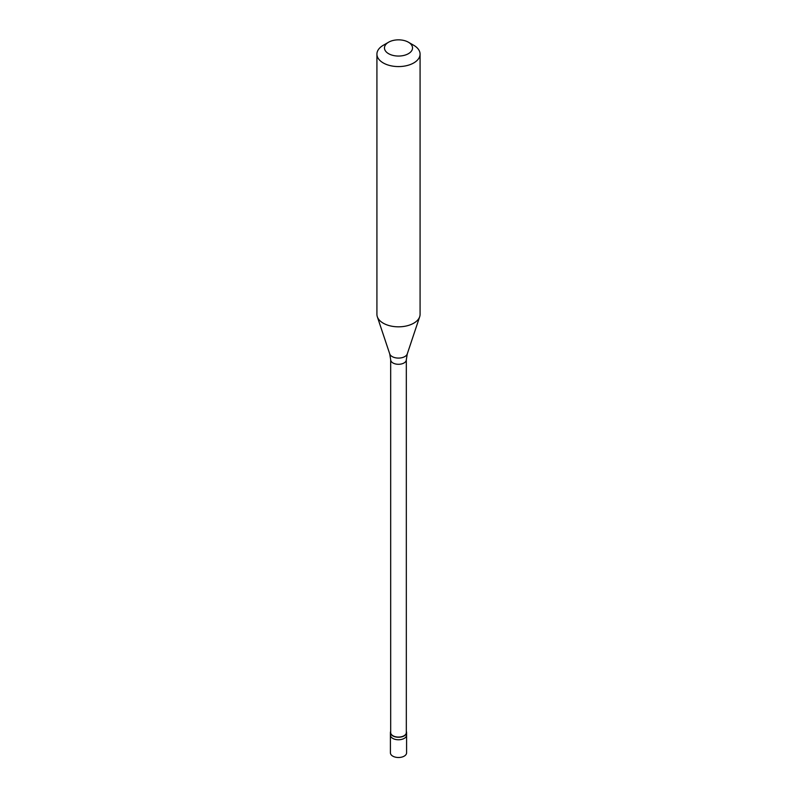 <?xml version="1.0" encoding="UTF-8"?>
<svg xmlns="http://www.w3.org/2000/svg" width="797" height="797" viewBox="0 0 797 797"><rect width="100%" height="100%" fill="white"/><g stroke="black" fill="none" stroke-linecap="round" stroke-linejoin="round"><path stroke-width="1.2" d="M390.41 732.573L390.41 752.836A8.09 4.672 0 0 0 395.402 757.15A8.09 4.672 0 0 0 404.218 756.134A8.09 4.672 180 0 0 406.59 752.836L406.59 735.103A8.09 4.672 180 0 1 404.218 738.401A8.09 4.672 0 0 1 395.402 739.417A8.09 4.672 0 0 1 390.41 735.103A8.09 4.672 0 0 0 395.402 739.417A8.09 4.672 0 0 0 404.218 738.401A8.09 4.672 180 0 0 406.59 735.103L406.59 732.573A8.09 4.672 180 0 1 404.218 735.87A8.09 4.672 0 0 1 395.402 736.886A8.09 4.672 0 0 1 390.41 732.573A8.09 4.672 0 0 1 390.679 731.367M390.679 359.776L390.679 732.573A7.821 4.513 0 0 0 395.501 736.737A7.821 4.513 0 0 0 404.029 735.761A7.821 4.513 180 0 0 406.321 732.573L406.321 359.776A7.821 4.513 180 0 1 404.029 362.964A7.821 4.513 0 0 1 395.501 363.95A7.821 4.513 0 0 1 390.679 359.776L389.733 353.908A8.926 5.151 0 0 0 395.88 357.863A8.926 5.151 0 0 0 404.816 356.578A8.926 5.151 180 0 0 407.267 353.908L419.69 316.728A21.579 12.463 180 0 1 413.763 323.174A21.579 12.463 0 0 1 392.174 326.282A21.579 12.463 0 0 1 377.31 316.728A21.579 12.463 0 0 1 376.921 314.367L376.921 54.116A21.579 12.463 0 0 0 390.241 65.633A21.579 12.463 0 0 0 413.763 62.923A21.579 12.463 180 0 0 420.079 54.116A21.579 12.463 180 0 0 413.763 45.309L408.423 42.221A14.027 8.1 180 0 1 408.423 53.678A14.027 8.1 0 0 1 388.577 53.678A14.027 8.1 0 0 1 388.577 42.221L388.577 42.221A14.027 8.1 180 0 1 408.423 42.221M383.237 45.309L388.577 42.221L383.237 45.309A21.579 12.463 0 0 0 376.921 54.116M406.321 731.367A8.09 4.672 180 0 1 406.59 732.573M420.079 54.116L420.079 314.367A21.579 12.463 180 0 1 419.69 316.728M389.733 353.908L377.31 316.728M406.321 359.776L407.267 353.908"/></g></svg>
